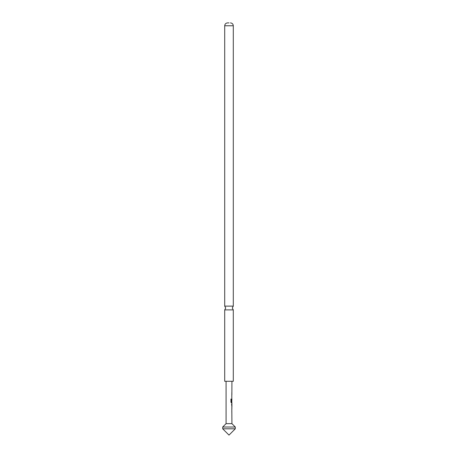 <?xml version="1.0" encoding="UTF-8"?>
<svg xmlns="http://www.w3.org/2000/svg" width="458" height="458" viewBox="0 0 458 458"><rect width="100%" height="100%" fill="white"/><g stroke="black" fill="none" stroke-linecap="round" stroke-linejoin="round"><path stroke-width="0.69" d="M233.294 306.121L233.294 25.762L224.706 25.762L224.706 306.121L233.294 306.121L232.269 308.005L233.294 309.889L224.706 309.889L224.706 381.285L233.294 381.285L233.294 309.889M226.08 423.65L231.92 423.65L235.298 427.028L222.703 427.028L226.08 423.65L226.08 381.285M235.298 428.803L229 435.1L222.703 428.803L235.298 428.803L235.298 427.028M222.703 428.803L222.703 427.028M229 22.9L227.569 22.9L229 22.9M231.92 423.65L231.805 408.336M231.863 409.057L231.92 402.828L231.393 402.828L230.946 402.153L230.946 399.124L231.416 399.124L231.416 401.981L231.845 402.027M231.805 402.828L231.805 394.269M231.885 399.645L231.88 398.958M231.863 394.991L231.92 381.285M231.685 404.368L231.92 406.796L231.92 404.368M231.582 404.368L231.92 406.79M230.866 399.124L231.324 399.124L231.416 401.981M231.765 402.828L231.296 402.828M231.891 399.599L231.576 401.7M231.324 401.981L231.777 402.027M224.706 306.121L225.731 308.005L224.706 309.889M224.706 25.762C224.861 24.039 225.817 23.083 227.569 22.9M233.294 25.762C233.139 24.039 232.183 23.083 230.431 22.9M231.805 393.451L231.805 392.729M231.805 398.139L231.805 397.418M231.805 407.437L231.805 406.801M231.805 404.368L231.805 403.727M231.805 412.206L231.805 411.484"/></g></svg>
